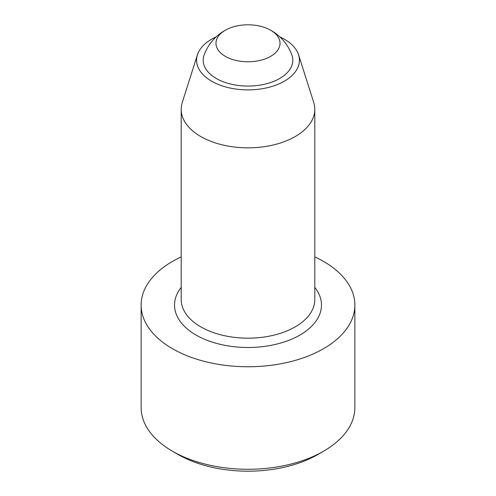 <?xml version="1.0" encoding="UTF-8"?>
<svg xmlns="http://www.w3.org/2000/svg" width="496" height="496" viewBox="0 0 496 496"><rect width="100%" height="100%" fill="white"/><g stroke="black" fill="none" stroke-linecap="round" stroke-linejoin="round"><path stroke-width="0.74" d="M226.895 29.382A46.754 46.754 0 0 0 204.203 54.74A44.807 25.866 0 0 0 216.318 78.486A44.807 25.866 0 0 0 269.44 82.913A44.807 25.866 0 0 0 291.797 54.74A46.754 46.754 0 0 0 269.105 29.382A32.023 18.488 0 0 0 226.895 29.382A32.023 18.488 0 0 0 225.358 56.364A32.023 18.488 0 0 0 271.38 55.924A32.023 18.488 0 0 0 269.105 29.382M314.793 256.897A106.863 61.696 180 0 1 354.863 305.059A106.863 61.696 180 0 1 288.895 362.061A106.863 61.696 180 0 1 172.434 348.688A106.863 61.696 180 0 1 141.137 305.059A106.863 61.696 180 0 1 181.207 256.897M354.863 305.059L354.863 407.582A106.863 61.696 180 0 1 323.566 451.211A106.863 61.696 180 0 1 172.434 451.211L172.434 451.211A106.863 61.696 180 0 1 141.137 407.582L141.137 305.059M323.566 451.211L317.899 454.485A98.853 57.071 180 0 1 178.101 454.485L172.434 451.211M216.126 36.896A51.423 29.692 0 0 0 197.42 54.827L182.311 102.306A66.793 38.564 0 0 0 181.207 109.275A66.793 38.564 0 0 0 200.768 136.543A66.793 38.564 0 0 0 273.563 144.906A66.793 38.564 0 0 0 314.793 109.275A66.793 38.564 0 0 0 313.689 102.306L298.58 54.827A51.423 29.692 0 0 0 279.874 36.896M197.42 54.827A51.423 29.692 0 0 0 211.637 81.189A51.423 29.692 0 0 0 271.907 86.478A51.423 29.692 0 0 0 298.58 54.827M314.793 109.275L314.793 299.603A66.793 38.564 180 0 1 248 338.167A66.793 38.564 180 0 1 181.207 299.603L181.207 109.275M314.793 287.389A73.47 42.42 180 0 1 248 347.479A73.47 42.42 180 0 1 181.207 287.389"/></g></svg>
